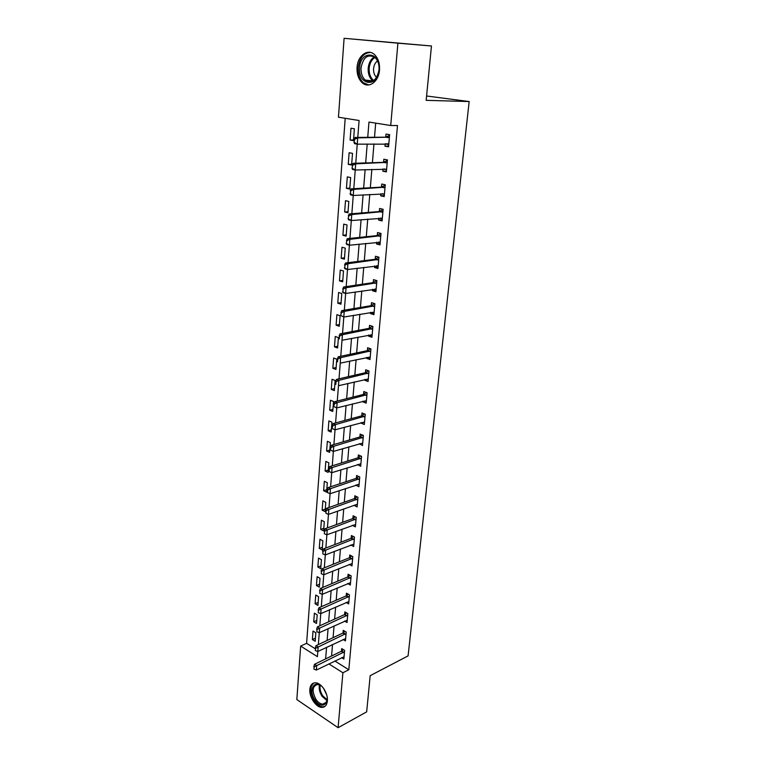 <?xml version="1.0" encoding="UTF-8"?>
<svg xmlns="http://www.w3.org/2000/svg" width="766" height="766" viewBox="0 0 766 766"><rect width="100%" height="100%" fill="white"/><g stroke="black" fill="none" stroke-linecap="round" stroke-linejoin="round"><path stroke-width="1.15" d="M379.515 69.974C378.816 81.675 368.762 88.923 362.261 82.785C358.478 79.204 356.745 74.072 357.061 67.408C357.617 55.736 367.871 48.038 374.564 54.654C378.222 58.312 379.869 63.425 379.515 69.974M327.379 700.957C326.89 705.141 325.062 707.296 321.902 707.401C316.061 707.592 309.024 696.945 309.847 689.314C310.326 685.005 312.212 682.832 315.515 682.793C321.27 682.745 328.25 693.364 327.379 700.957M357.779 137.42L359.091 120.501L338.457 117.217L344.097 38.3L431.459 45.989L426.164 100.336L469.165 101.552L408.087 655.888L370.189 675.669L366.665 711.863L338.103 727.7L296.835 699.588L300.665 646.083L317.411 656.663L317.813 651.493L345.648 638.595M345.198 118.29L306.601 643.335L300.665 646.083M306.601 643.335L315.142 648.678M315.18 641.295L315.831 632.773L313.026 631.06L312.384 639.562L315.18 641.295M316.54 623.476L317.201 614.849L314.376 613.164L313.725 621.781L316.54 623.476M317.919 605.437L318.589 596.695L315.745 595.048L315.085 603.771L317.919 605.437M319.317 587.158L319.996 578.301L317.124 576.693L316.463 585.53L319.317 587.158M320.734 568.65L321.423 559.678L318.532 558.108L317.852 567.06L320.734 568.65M322.17 549.902L322.859 540.806L319.949 539.274L319.269 548.341L322.17 549.902M323.625 530.895L324.324 521.694L321.394 520.191L320.695 529.383L323.625 530.895M325.09 511.65L325.809 502.324L322.85 500.859L322.151 510.175L325.09 511.65M326.584 492.145L327.312 482.685L324.334 481.268L323.616 490.709L326.584 492.145M328.097 472.383L328.834 462.798L325.828 461.419L325.11 470.985L328.097 472.383M329.629 452.342L330.376 442.633L327.35 441.302L326.613 450.992L329.629 452.342M331.19 432.043L331.937 422.2L328.882 420.907L328.145 430.731L331.19 432.043M332.76 411.457L333.526 401.48L330.443 400.245L329.696 410.193L332.76 411.457M334.359 390.603L335.135 380.482L332.023 379.285L331.266 389.377L334.359 390.603M335.977 369.442L336.762 359.187L333.631 358.038L332.856 368.274L335.977 369.442M337.615 347.994L338.409 337.595L335.259 336.504L334.474 346.874L337.615 347.994M339.281 326.249L340.085 315.707L336.906 314.663L336.111 325.177L339.281 326.249M340.966 304.198L341.789 293.493L338.572 292.507L337.768 303.183L340.966 304.198M342.68 281.821L343.513 270.973L340.267 270.044L339.453 280.863L342.68 281.821M344.413 259.138L345.255 248.127L341.99 247.246L341.167 258.228L344.413 259.138M346.175 236.119L347.027 224.955L343.733 224.132L342.9 235.267L346.175 236.119M347.965 212.766L348.827 201.439L345.504 200.673L344.652 211.981L347.965 212.766M349.775 189.068L350.656 177.578L347.304 176.879L346.433 188.34L349.775 189.068M351.613 165.025L352.504 153.363L349.124 152.731L348.243 164.364L351.613 165.025M353.48 140.628L354.39 128.784L350.972 128.219L350.081 140.025L353.48 140.628M334.809 660.981L348.827 669.762L397.487 125.538L390.717 125.519L368.973 122.062L367.737 137.334M375.685 123.135L374.517 137.277M373.961 143.912L372.41 162.708M371.855 169.363L370.332 187.756M369.777 194.43L368.293 212.421M367.737 219.114L366.282 236.713M365.727 243.425L364.3 260.651M363.745 267.372L362.347 284.234M361.791 290.965L360.422 307.463M359.867 314.213L358.526 330.357M357.971 337.126L356.659 352.925M356.094 359.694L354.821 375.158M354.256 381.947L353.002 397.085M352.446 403.874L351.211 418.696M350.656 425.494L349.449 440M348.884 446.808L347.716 461.008M347.151 467.825L345.993 481.728M345.428 488.545L344.307 502.161M343.743 508.988L342.632 522.316M342.067 529.143L340.994 542.194M340.43 549.021L339.367 561.804M338.802 568.64L337.768 581.155M337.203 587.982L336.188 600.238M335.623 607.074L334.627 619.081M334.062 625.918L333.086 637.666M332.521 644.503L331.573 656.012M341.579 657.649L343.857 659.066L344.614 650.382L341.674 648.582L341.445 651.215M343.082 639.486L345.447 640.912L346.213 632.122L343.245 630.351L343.015 633.003M344.595 621.082L347.046 622.528L347.831 613.614L344.834 611.881L344.604 614.552M346.117 602.44L348.674 603.895L349.459 594.866L346.452 593.171L346.213 595.862M347.649 583.548L350.321 585.023L351.125 575.869L348.08 574.213L347.85 576.922M349.2 564.398L351.996 565.892L352.8 556.623L349.736 555.005L349.507 557.725M350.761 544.99L353.681 546.512L354.505 537.11L351.412 535.53L351.182 538.268M352.331 525.323L355.395 526.864L356.228 517.337L353.116 515.796L352.877 518.553M354.016 505.349L357.138 506.939L357.981 497.287L354.84 495.793L354.601 498.57M355.759 485.079L358.9 486.755L359.752 476.959L356.592 475.514L356.343 478.31M357.53 464.531L360.69 466.283L361.552 456.354L358.364 454.956L358.115 457.771M359.331 443.705L362.5 445.534L363.381 435.461L360.154 434.111L359.915 436.946M361.15 422.573L361.102 423.148L364.338 424.488L365.229 414.282L361.983 412.97L361.734 415.823M362.998 401.145L362.94 401.863L366.196 403.146L367.106 392.795L363.821 391.531L363.572 394.509M364.865 379.419L364.798 380.262L368.092 381.497L369.001 371.003L365.698 369.786L365.439 372.783M366.77 357.377L366.684 358.364L370.007 359.541L370.935 348.894L367.603 347.735L367.345 350.742M368.695 335.01L368.599 336.14L371.95 337.27L372.889 326.469L369.528 325.358L369.269 328.394M370.648 312.327L370.543 313.6L373.923 314.673L374.88 303.709L371.481 302.666L371.232 305.624M372.64 289.299L372.515 290.735L375.924 291.75L376.891 280.624L373.473 279.638L373.214 282.616M374.651 265.936L374.517 267.525L377.954 268.483L378.94 257.194L375.484 256.265L375.225 259.272M376.69 242.228L376.537 243.981L380.013 244.871L381.008 233.419L377.523 232.548L377.265 235.574M378.768 218.166L378.605 220.072L382.1 220.914L383.115 209.281L379.601 208.476L379.342 211.521M380.874 193.731L380.692 195.818L384.226 196.584L385.26 184.778L381.707 184.041L381.439 187.115M383.01 168.932L382.818 171.191L386.38 171.89L387.433 159.903L383.843 159.232L383.575 162.325M385.183 143.74L384.972 146.182L388.573 146.823L389.635 134.653L386.016 134.05L385.748 137.162M469.165 101.552L426.595 95.989M431.459 45.989L397.908 43.183L390.717 125.519M344.097 38.3L397.908 43.183M348.827 669.762L342.9 672.759L338.103 727.7M328.873 663.892L342.9 672.759M367.201 144.008L365.679 162.928M365.133 169.631L363.639 188.13M363.094 194.851L361.638 212.948M361.092 219.689L359.666 237.393M359.12 244.143L357.722 261.474M357.167 268.244L355.807 285.191M355.252 291.97L353.911 308.564M353.365 315.353L352.054 331.592M351.508 338.39L350.225 354.285M349.679 361.092L348.415 376.642M347.869 383.469L346.644 398.684M346.088 405.52L344.882 420.419M344.336 427.256L343.158 441.838M342.603 448.675L341.454 462.951M340.899 469.807L339.769 483.777M339.214 490.633L338.112 504.315M337.557 511.171L336.475 524.566M335.92 531.432L334.866 544.549M334.311 551.405L333.267 564.255M332.722 571.12L331.697 583.692M331.151 590.557L330.156 602.871M329.6 609.736L328.624 621.791M328.068 628.656L327.12 640.472M326.565 647.337L325.627 658.894M318.35 644.579L319.278 632.697L347.257 620.192M319.815 625.784L320.762 613.643L348.884 601.549M321.299 606.729L322.256 594.33L350.531 582.658M322.792 587.417L323.779 574.759M324.315 567.845L325.32 554.91L353.892 544.119M325.856 547.996L326.89 534.792L355.606 524.461M327.427 527.879L328.47 514.388M329.007 507.485L330.079 493.697M330.615 486.793L331.716 472.708M332.252 465.814L333.363 451.423L330.376 450.054L330.96 447.641L330.376 450.054M333.899 444.529L335.048 429.831L332.032 428.433L332.626 425.982L332.032 428.433M335.585 422.947L336.753 407.933L333.717 406.497L334.311 403.998L333.717 406.497M337.279 401.049L338.476 385.7M339.012 378.825L340.228 363.151M340.765 356.286L342.009 340.257M342.546 333.401L343.81 317.028L340.698 315.468L341.32 312.787L340.698 315.468M344.346 310.182L345.648 293.455M346.175 286.618L347.505 269.517M348.042 262.69L349.401 245.206L346.864 244.546L346.213 243.55L346.854 240.716L346.213 243.55M349.928 238.398L351.316 220.531L348.76 219.909L348.109 218.837L348.76 215.945L348.109 218.837M351.843 213.733L353.26 195.464M353.787 188.685L355.242 170.014L352.638 169.497L351.987 168.242L352.657 165.245L351.987 168.242M355.769 163.254L357.253 144.161L354.629 143.692L353.978 142.352L354.648 139.288L353.978 142.352M315.42 638.164L312.384 639.562M353.528 139.986L350.081 140.025M351.671 164.25L348.243 164.364M349.842 188.149L346.433 188.34M348.042 211.713L344.652 211.981M346.27 234.932L342.9 235.267M344.518 257.826L341.167 258.228M342.785 280.394L339.453 280.863M341.09 302.647L337.768 303.183M339.405 324.583L336.111 325.177M337.749 346.222L334.474 346.874M336.121 367.556L332.856 368.274M334.512 388.601L331.266 389.377M332.923 409.36L329.696 410.193M331.352 429.841L328.145 430.731M329.811 450.054L326.613 450.992M328.279 469.989L325.11 470.985M326.776 489.666L323.616 490.709M325.291 509.074L322.151 510.175M323.827 528.243L320.695 529.383M322.381 547.154L319.269 548.341M320.954 565.825L317.852 567.06M319.537 584.257L316.463 585.53M318.149 602.459L315.085 603.771M316.77 620.422L313.725 621.781M357.349 504.526L354.007 505.426M358.708 484.284L355.75 485.28M360.757 463.823L357.511 464.857M362.711 443.131L359.292 444.146M364.539 422.19L361.102 423.148M366.387 400.963L362.94 401.863M368.264 379.438L364.798 380.262M370.17 357.598L366.684 358.364M372.104 335.451L368.599 336.14M374.067 312.978L370.543 313.6M376.058 290.18L372.515 290.735M378.078 267.047L374.517 267.525M380.127 243.578L376.537 243.981M382.205 219.756L378.605 220.072M384.312 195.579L380.692 195.818M386.457 171.038L382.818 171.191M388.63 146.124L384.972 146.182M314.108 666.947L313.936 669.168L314.108 666.947L316.703 665.616L314.577 664.256L341.31 651.292L343.369 649.616M344.058 656.759L316.358 670.049L316.703 665.616L344.499 651.751M313.936 669.168L316.358 670.049M314.577 664.256L313.754 666.717M315.535 648.342L315.362 650.593L315.535 648.342L318.149 647.011L316.013 645.681L342.871 633.08L344.987 631.385M315.362 650.593L317.794 651.502L318.149 647.011L346.088 633.52M316.013 645.681L315.18 648.122M316.99 629.489L316.818 631.768L316.99 629.489L319.614 628.149L317.459 626.847L344.461 614.629L346.625 612.924M316.818 631.768L319.259 632.697L319.614 628.149L347.707 615.05M317.459 626.847L316.626 629.269M318.455 610.378L318.283 612.685L318.455 610.378L321.098 609.037L318.924 607.764L346.069 595.929L348.291 594.215M318.283 612.685L320.743 613.652L321.098 609.037L349.334 596.341M318.924 607.764L318.091 610.167M319.949 591.007L319.767 593.353L319.949 591.007L322.601 589.667L320.418 588.422L347.707 576.99L349.985 575.256M319.767 593.353L322.237 594.339L322.601 589.667L350.991 577.382M320.418 588.422L319.575 590.806M326.211 693.402C330.357 704.327 321.126 709.728 315.085 700.181C307.003 688.96 316.119 677.096 323.961 688.969L324.487 689.773M321.04 685.781L317.631 684.459C312.269 686.077 311.724 691.076 315.994 699.463C318.091 702.422 320.341 703.983 322.735 704.155C325.368 704.05 326.843 702.24 327.168 698.707M323.712 688.615L326.622 694.752M313.916 682.956C309.675 686.834 309.847 692.847 314.433 700.995C317.038 704.682 319.834 706.625 322.821 706.827L324.976 706.376M359.656 67.647C360.46 49.551 380.989 51.514 379.074 69.859C377.935 88.176 357.741 85.486 359.656 67.647M379.036 69.821C379.323 64.564 377.992 60.476 375.062 57.555C367.948 53.658 363.275 57.067 361.054 67.762C360.796 73.086 362.174 77.184 365.19 80.066C372.142 83.8 376.757 80.382 379.036 69.821M377.523 60.935C375.273 62.553 373.961 65.11 373.588 68.624C373.396 72.377 374.363 75.26 376.499 77.299L376.623 77.395M370.553 52.442C363.716 52.797 359.618 57.814 358.239 67.485C357.923 74.091 359.647 79.185 363.4 82.747L368.848 84.949M321.452 571.379L321.27 573.744L321.452 571.379L324.133 570.028L321.921 568.803L349.363 557.792L351.699 556.039M352.197 563.517L323.759 574.768L324.133 570.028L352.666 558.175M321.27 573.744L323.759 574.768M321.921 568.803L321.088 571.168M322.984 551.463L322.802 553.875L322.984 551.463L325.674 550.112L323.453 548.925L351.039 538.335L353.442 536.564M322.802 553.875L325.301 554.919L325.674 550.112L354.371 538.699M323.453 548.925L322.61 551.271M324.535 531.278L324.344 533.72L324.535 531.278L327.245 529.928L325.004 528.77L352.733 518.62L355.213 516.83M324.344 533.72L326.871 534.802L327.245 529.928L356.085 518.965M325.004 528.77L324.162 531.087M326.105 510.817L325.914 513.287L326.105 510.817L328.834 509.457L326.575 508.327L354.457 498.628L357.013 496.828M356.659 504.488L328.451 514.398L328.834 509.457L357.837 498.953M325.914 513.287L328.451 514.398M326.575 508.327L325.732 510.625M327.704 490.058L327.513 492.557L327.704 490.058L330.452 488.698L328.174 487.597L356.2 478.367L358.833 476.538M359.11 484.323L330.06 493.706L330.452 488.698L359.608 478.673M327.513 492.557L330.06 493.706M328.174 487.597L327.321 489.867M329.323 469.003L329.121 471.54L329.323 469.003L332.09 467.633L329.782 466.58L357.971 457.829L360.69 455.981M360.901 463.842L331.697 472.718L332.09 467.633L361.399 458.116M329.121 471.54L331.697 472.718M329.782 466.58L328.94 468.821M330.96 447.641L333.746 446.281L331.429 445.247L359.761 436.993L362.577 435.126M362.711 443.074L333.344 451.433L333.746 446.281L363.218 437.271M330.759 450.226L333.344 451.433M331.429 445.247L330.577 447.468M332.626 425.982L335.431 424.613L333.095 423.617L361.581 415.871L364.492 413.985M364.549 422.009L335.029 429.841L335.431 424.613L365.066 416.13M332.425 428.596L335.029 429.841M333.095 423.617L332.233 425.81M334.311 403.998L337.145 402.629L334.78 401.671L363.467 394.442L366.445 392.537M366.416 400.656L336.734 407.933L337.145 402.629L366.933 394.681M334.11 406.66L336.734 407.933M334.78 401.671L333.919 403.845M336.025 381.698L335.824 384.388L336.025 381.698L338.878 380.329L336.494 379.409L365.296 372.736L368.436 370.792M368.302 378.998L338.457 385.71L338.878 380.329L368.839 372.937M336.494 379.409L335.632 381.545M337.768 359.072L337.557 361.801L337.768 359.072L340.631 357.693L338.227 356.812L367.307 350.665L370.457 348.731M370.227 357.023L340.209 363.151L340.631 357.693L370.763 350.885M338.227 356.812L337.366 358.919M339.53 336.102L339.319 338.878L339.53 336.102L342.421 334.723L339.999 333.89L369.116 328.346L372.506 326.354M372.171 334.742L341.99 340.267L342.421 334.723L372.716 328.509M339.999 333.89L339.127 335.958M341.32 312.787L344.231 311.408L341.78 310.613L371.07 305.663L374.622 303.633M374.143 312.126L343.79 317.038L344.231 311.408L374.698 305.806M341.1 315.602L343.79 317.038M341.78 310.613L340.908 312.662M343.139 289.127L342.919 291.99L343.139 289.127L346.069 287.738L343.599 286.991L373.052 282.654L376.738 280.576M376.144 289.184L345.629 293.455L346.069 287.738L376.709 282.769M342.919 291.99L345.629 293.455L343.158 292.698L342.507 291.856M376.144 289.222L375.187 288.926M343.599 286.991L342.728 289.002M344.987 265.103L344.757 268.004L344.987 265.103L347.936 263.715L345.447 263.016L375.062 259.301L378.883 257.185M378.174 265.907L347.486 269.517L347.936 263.715L378.749 259.396M344.757 268.004L347.486 269.517L344.997 268.799L344.346 267.889M378.165 266.061L376.939 265.639M345.447 263.016L344.566 264.988M346.854 240.716L349.832 239.327L347.324 238.666L377.111 235.602L381.008 233.477M380.242 242.276L349.373 245.216L349.832 239.327L380.817 235.669M380.214 242.554L378.739 242.008M346.634 243.655L349.373 245.216M347.324 238.666L346.443 240.601M348.76 215.945L351.757 214.557L349.219 213.944L379.18 211.55L383.105 209.491M382.33 218.3L351.297 220.531L351.757 214.557L382.914 211.588M382.291 218.703L380.578 218.004M348.53 218.932L351.297 220.531M349.219 213.944L348.339 215.84M350.694 190.791L350.464 193.827L350.694 190.791L353.72 189.394L351.154 188.838L381.286 187.134L385.221 185.142M384.455 193.961L353.241 195.474L353.72 189.394L385.049 187.153M350.464 193.827L353.241 195.474L350.684 194.899L350.033 193.731M384.408 194.497L382.435 193.635M351.154 188.838L350.263 190.696M352.657 165.245L355.702 163.847L353.116 163.34L383.421 162.344L387.385 160.42M386.61 169.248L355.223 170.014L355.702 163.847L387.213 162.335M386.552 169.918L384.331 168.874M352.417 168.329L355.223 170.014M353.116 163.34L352.226 165.159M354.648 139.288L357.722 137.89L355.108 137.44L385.585 137.181L389.578 135.323M388.802 144.161L357.234 144.161L357.722 137.89L389.415 137.143M388.735 144.966L386.255 143.73M354.409 142.428L357.234 144.161M355.108 137.44L354.218 139.211M343.79 652.345L341.674 651.052M343.427 652.594L341.31 651.292M345.38 634.114L343.245 632.84M345.006 634.353L342.871 633.08M346.979 615.644L344.834 614.389M346.615 615.874L344.461 614.629M348.616 596.925L346.443 595.699M348.243 597.154L346.069 595.929M350.263 577.957L348.08 576.76M349.89 578.186L347.707 576.99M326.89 700.526L322.084 696.313C319.556 692.34 318.694 688.538 319.499 684.909M320.188 685.235C319.594 688.682 320.466 692.225 322.792 695.844L327.053 699.751M373.042 80.947L372.314 80.392C369.308 77.529 367.929 73.459 368.197 68.174C368.772 62.831 370.821 59.097 374.325 56.962M374.967 57.479C371.644 59.576 369.71 63.157 369.164 68.241C368.915 73.766 370.438 77.854 373.731 80.516M351.939 558.74L349.736 557.571M351.565 558.96L349.363 557.792M353.633 539.264L351.412 538.125M353.26 539.475L351.039 538.335M355.347 519.52L353.107 518.41M354.974 519.731L352.733 518.62M357.09 499.509L354.83 498.427M356.717 499.71L354.457 498.628M358.861 479.219L356.583 478.166M358.478 479.42L356.2 478.367M360.652 458.642L358.354 457.628M360.269 458.844L357.971 457.829M362.462 437.788L360.144 436.812M362.079 437.98L359.761 436.993M364.31 416.637L361.973 415.689M363.917 416.828L361.581 415.871M366.177 395.189L363.821 394.279M365.784 395.371L363.429 394.452M368.063 373.435L365.688 372.563M367.67 373.607L365.296 372.736M369.988 351.364L367.594 350.531M369.595 351.537L367.192 350.694M371.941 328.978L369.518 328.183M371.539 329.141L369.116 328.346M373.913 306.266L371.472 305.51M373.511 306.419L371.07 305.663M375.924 283.219L373.454 282.51M375.522 283.372L373.052 282.654M377.954 259.837L375.474 259.167M377.552 259.98L375.062 259.301M380.022 236.1L377.514 235.468M379.62 236.234L377.111 235.602M382.119 212.01L379.591 211.426M381.707 212.134L379.18 211.55M384.245 187.555L381.698 187.019M383.833 187.67L381.286 187.134M386.409 162.727L383.833 162.239M385.997 162.842L383.421 162.344M388.601 137.526L385.997 137.085M388.19 137.621L385.585 137.181M388.056 143.797L387.558 143.711M326.057 702.412L322.735 704.155M373.09 80.918L365.19 80.066M365.822 395.361L363.467 394.442M367.747 373.588L365.372 372.707M369.7 351.508L367.307 350.665M371.692 329.102L369.269 328.298M373.703 306.371L371.261 305.615M375.742 283.305L373.281 282.587M377.82 259.904L375.33 259.234M379.917 236.148L377.408 235.526M382.052 212.048L379.524 211.464M384.216 187.574L381.66 187.038"/></g></svg>

